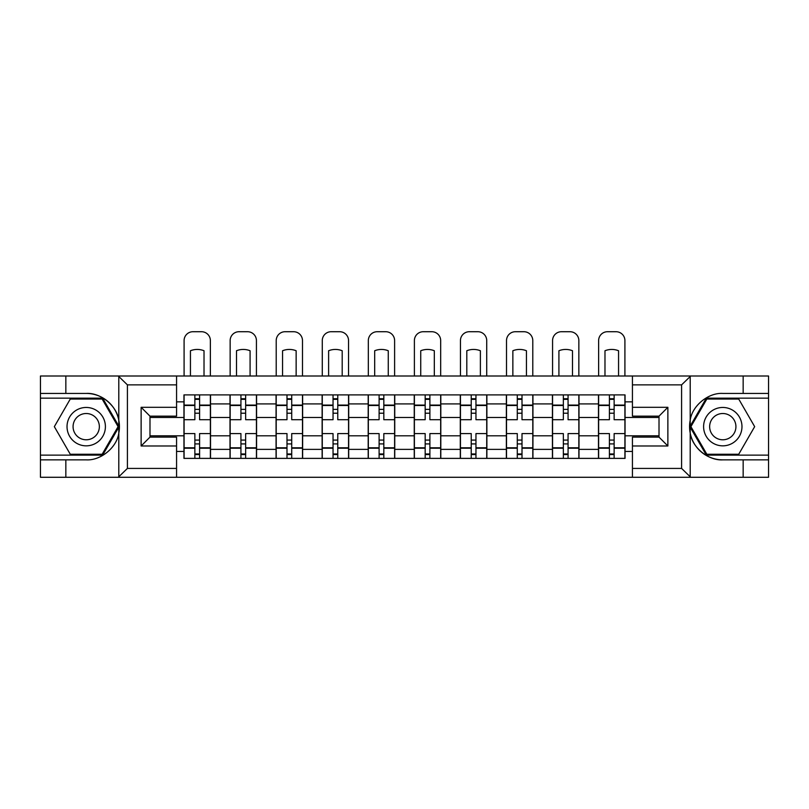 <?xml version="1.0" encoding="UTF-8"?>
<svg xmlns="http://www.w3.org/2000/svg" width="809" height="809" viewBox="0 0 809 809"><rect width="100%" height="100%" fill="white"/><g stroke="black" fill="none" stroke-linecap="round" stroke-linejoin="round"><path stroke-width="1.21" d="M680.561 477.28L768.55 477.28L768.55 398.149L706.338 398.149L689.885 426.646L706.338 455.133L768.55 455.133M176.564 477.28L632.436 477.28L632.436 437.123L659.011 437.123L659.011 416.16L632.436 416.16L632.436 376.003L176.564 376.003L176.564 416.16L149.989 416.16L149.989 437.123L176.564 437.123L176.564 477.28L118.276 477.28L127.407 468.421L176.564 468.421M118.276 477.28L40.45 477.28L40.45 459.856L65.842 459.856L65.842 477.28L128.439 477.28M128.439 376.003L40.45 376.003L40.45 455.133L102.662 455.133L119.115 426.646L102.662 398.149L40.45 398.149M632.436 376.003L768.55 376.003L768.55 393.427L743.158 393.427L743.158 376.003L680.561 376.003M230.009 458.379L230.009 403.913L210.522 403.913L210.522 458.379M210.522 403.913L210.522 394.903M230.009 403.913L230.009 394.903M256.574 394.903L256.574 458.379M276.061 458.379L276.061 394.903M302.637 394.903L302.637 458.379M322.124 458.379L322.124 394.903M348.699 394.903L348.699 458.379M368.186 458.379L368.186 394.903M394.752 394.903L394.752 458.379M414.248 458.379L414.248 394.903M440.814 394.903L440.814 458.379M460.301 458.379L460.301 394.903M486.876 394.903L486.876 458.379M506.363 458.379L506.363 394.903M532.939 394.903L532.939 458.379M552.426 458.379L552.426 394.903M578.991 394.903L578.991 458.379M598.478 458.379L598.478 394.903M598.478 435.798L578.991 435.798M552.426 435.798L532.939 435.798M506.363 435.798L486.876 435.798M460.301 435.798L440.814 435.798M414.248 435.798L394.752 435.798M368.186 435.798L348.699 435.798M322.124 435.798L302.637 435.798M276.061 435.798L256.574 435.798M230.009 435.798L210.522 435.798M598.478 417.495L578.991 417.495M552.426 417.495L532.939 417.495M506.363 417.495L486.876 417.495M460.301 417.495L440.814 417.495M414.248 417.495L394.752 417.495M368.186 417.495L348.699 417.495M322.124 417.495L302.637 417.495M276.061 417.495L256.574 417.495M230.009 417.495L210.522 417.495M149.989 435.798L183.946 435.798L183.946 417.495L149.989 417.495M176.564 401.84L183.946 401.84L183.946 417.495M659.011 417.495L625.054 417.495L625.054 394.903L183.946 394.903L183.946 401.84M625.054 401.84L632.436 401.84M632.436 451.442L625.054 451.442L625.054 435.798L659.011 435.798M183.946 435.798L183.946 458.379L625.054 458.379L625.054 451.442M183.946 451.442L176.564 451.442M625.054 417.495L625.054 435.798M199.59 453.96L194.868 453.96M194.868 399.333L199.59 399.333M245.653 453.96L240.93 453.96M240.93 399.333L245.653 399.333M291.715 453.96L286.993 453.96M286.993 399.333L291.715 399.333M337.768 453.96L333.045 453.96M333.045 399.333L337.768 399.333M383.83 453.96L379.108 453.96M379.108 399.333L383.83 399.333M429.892 453.96L425.17 453.96M425.17 399.333L429.892 399.333M475.955 453.96L471.232 453.96M471.232 399.333L475.955 399.333M522.007 453.96L517.285 453.96M517.285 399.333L522.007 399.333M568.07 453.96L563.347 453.96M563.347 399.333L568.07 399.333M614.132 453.96L609.41 453.96M609.41 399.333L614.132 399.333M210.37 458.379L210.37 419.709L199.59 419.709L199.59 394.903M194.868 394.903L194.868 419.709L184.088 419.709L184.088 394.903M210.37 419.709L210.37 394.903M184.088 458.379L184.088 433.584L194.868 433.584L194.868 458.379M199.59 458.379L199.59 433.584L210.37 433.584M194.868 413.207L199.59 413.207M184.088 433.584L184.088 419.709M199.59 440.076L194.868 440.076M199.59 454.547L194.868 454.547M194.868 443.919L199.59 443.919M199.59 409.374L194.868 409.374M194.868 398.746L199.59 398.746M210.37 376.003L210.37 340.579A8.859 8.859 0 0 0 201.512 331.72L192.947 331.72A8.859 8.859 0 0 0 184.088 340.579L184.088 376.003M190.439 376.003L190.439 350.742A18.304 18.304 0 0 1 204.02 350.742L204.02 376.003M65.842 459.856L86.219 459.856C100.69 460.776 116.9 447.448 118.802 433.078L118.802 420.215C116.9 405.835 100.69 392.507 86.219 393.427L40.45 393.427M40.45 459.856L40.45 455.133M176.564 384.862L127.407 384.862L118.276 376.003L65.842 376.003L65.842 393.427M118.276 376.003L176.564 376.003M86.219 393.427A33.22 33.22 0 0 1 118.802 433.078L118.802 477.027M149.989 416.16L141.13 407.301L176.564 407.301M176.564 445.981L141.13 445.981L149.989 437.123M690.724 376.003L681.593 384.862L632.436 384.862M743.158 393.427L722.781 393.427C708.31 392.507 692.099 405.835 690.198 420.215L690.198 433.078C692.099 447.448 708.31 460.776 722.781 459.856L768.55 459.856M768.55 393.427L768.55 398.149M632.436 468.421L681.593 468.421L690.724 477.28L743.158 477.28L743.158 459.856M690.724 477.28L632.436 477.28M722.781 459.856A33.22 33.22 0 0 1 690.198 420.215L690.198 376.266M659.011 437.123L667.87 445.981L632.436 445.981M632.436 407.301L667.87 407.301L659.011 416.16M67.026 426.646A19.194 19.194 0 0 0 86.219 445.84A19.194 19.194 0 0 0 105.403 426.646A19.194 19.194 0 0 0 86.219 407.453A19.194 19.194 0 0 0 67.026 426.646M73.073 426.646A13.136 13.136 0 0 0 86.219 439.783A13.136 13.136 0 0 0 99.355 426.646A13.136 13.136 0 0 0 86.219 413.51A13.136 13.136 0 0 0 73.073 426.646M102.156 399.039L118.094 426.646L102.156 454.253L70.272 454.253L54.334 426.646L70.272 399.039L102.156 399.039M703.597 426.646A19.194 19.194 0 0 0 722.781 445.84A19.194 19.194 0 0 0 741.974 426.646A19.194 19.194 0 0 0 722.781 407.453A19.194 19.194 0 0 0 703.597 426.646M709.645 426.646A13.136 13.136 0 0 0 722.781 439.783A13.136 13.136 0 0 0 735.927 426.646A13.136 13.136 0 0 0 722.781 413.51A13.136 13.136 0 0 0 709.645 426.646M738.728 399.039L754.666 426.646L738.728 454.253L706.844 454.253L690.906 426.646L706.844 399.039L738.728 399.039M256.433 458.379L256.433 419.709L245.653 419.709L245.653 394.903M240.93 394.903L240.93 419.709L230.15 419.709L230.15 394.903M256.433 419.709L256.433 394.903M230.15 458.379L230.15 433.584L240.93 433.584L240.93 458.379M245.653 458.379L245.653 433.584L256.433 433.584M240.93 413.207L245.653 413.207M230.15 433.584L230.15 419.709M245.653 440.076L240.93 440.076M245.653 454.547L240.93 454.547M240.93 443.919L245.653 443.919M245.653 409.374L240.93 409.374M240.93 398.746L245.653 398.746M256.433 376.003L256.433 340.579A8.859 8.859 0 0 0 247.574 331.72L239.009 331.72A8.859 8.859 0 0 0 230.15 340.579L230.15 376.003M236.501 376.003L236.501 350.742A18.304 18.304 0 0 1 250.082 350.742L250.082 376.003M302.485 458.379L302.485 419.709L291.715 419.709L291.715 394.903M286.993 394.903L286.993 419.709L276.213 419.709L276.213 394.903M302.485 419.709L302.485 394.903M276.213 458.379L276.213 433.584L286.993 433.584L286.993 458.379M291.715 458.379L291.715 433.584L302.485 433.584M286.993 413.207L291.715 413.207M276.213 433.584L276.213 419.709M291.715 440.076L286.993 440.076M291.715 454.547L286.993 454.547M286.993 443.919L291.715 443.919M291.715 409.374L286.993 409.374M286.993 398.746L291.715 398.746M302.485 376.003L302.485 340.579A8.859 8.859 0 0 0 293.627 331.72L285.071 331.72A8.859 8.859 0 0 0 276.213 340.579L276.213 376.003M282.563 376.003L282.563 350.742A18.304 18.304 0 0 1 296.145 350.742L296.145 376.003M348.548 458.379L348.548 419.709L337.768 419.709L337.768 394.903M333.045 394.903L333.045 419.709L322.275 419.709L322.275 394.903M348.548 419.709L348.548 394.903M322.275 458.379L322.275 433.584L333.045 433.584L333.045 458.379M337.768 458.379L337.768 433.584L348.548 433.584M333.045 413.207L337.768 413.207M322.275 433.584L322.275 419.709M337.768 440.076L333.045 440.076M337.768 454.547L333.045 454.547M333.045 443.919L337.768 443.919M337.768 409.374L333.045 409.374M333.045 398.746L337.768 398.746M348.548 376.003L348.548 340.579A8.859 8.859 0 0 0 339.689 331.72L331.134 331.72A8.859 8.859 0 0 0 322.275 340.579L322.275 376.003M328.616 376.003L328.616 350.742A18.304 18.304 0 0 1 342.197 350.742L342.197 376.003M394.61 458.379L394.61 419.709L383.83 419.709L383.83 394.903M379.108 394.903L379.108 419.709L368.328 419.709L368.328 394.903M394.61 419.709L394.61 394.903M368.328 458.379L368.328 433.584L379.108 433.584L379.108 458.379M383.83 458.379L383.83 433.584L394.61 433.584M379.108 413.207L383.83 413.207M368.328 433.584L368.328 419.709M383.83 440.076L379.108 440.076M383.83 454.547L379.108 454.547M379.108 443.919L383.83 443.919M383.83 409.374L379.108 409.374M379.108 398.746L383.83 398.746M394.61 376.003L394.61 340.579A8.859 8.859 0 0 0 385.751 331.72L377.186 331.72A8.859 8.859 0 0 0 368.328 340.579L368.328 376.003M374.678 376.003L374.678 350.742A18.304 18.304 0 0 1 388.259 350.742L388.259 376.003M440.672 458.379L440.672 419.709L429.892 419.709L429.892 394.903M425.17 394.903L425.17 419.709L414.39 419.709L414.39 394.903M440.672 419.709L440.672 394.903M414.39 458.379L414.39 433.584L425.17 433.584L425.17 458.379M429.892 458.379L429.892 433.584L440.672 433.584M425.17 413.207L429.892 413.207M414.39 433.584L414.39 419.709M429.892 440.076L425.17 440.076M429.892 454.547L425.17 454.547M425.17 443.919L429.892 443.919M429.892 409.374L425.17 409.374M425.17 398.746L429.892 398.746M440.672 376.003L440.672 340.579A8.859 8.859 0 0 0 431.814 331.72L423.249 331.72A8.859 8.859 0 0 0 414.39 340.579L414.39 376.003M420.741 376.003L420.741 350.742A18.304 18.304 0 0 1 434.322 350.742L434.322 376.003M486.725 458.379L486.725 419.709L475.955 419.709L475.955 394.903M471.232 394.903L471.232 419.709L460.452 419.709L460.452 394.903M486.725 419.709L486.725 394.903M460.452 458.379L460.452 433.584L471.232 433.584L471.232 458.379M475.955 458.379L475.955 433.584L486.725 433.584M471.232 413.207L475.955 413.207M460.452 433.584L460.452 419.709M475.955 440.076L471.232 440.076M475.955 454.547L471.232 454.547M471.232 443.919L475.955 443.919M475.955 409.374L471.232 409.374M471.232 398.746L475.955 398.746M486.725 376.003L486.725 340.579A8.859 8.859 0 0 0 477.866 331.72L469.311 331.72A8.859 8.859 0 0 0 460.452 340.579L460.452 376.003M466.803 376.003L466.803 350.742A18.304 18.304 0 0 1 480.384 350.742L480.384 376.003M532.787 458.379L532.787 419.709L522.007 419.709L522.007 394.903M517.285 394.903L517.285 419.709L506.515 419.709L506.515 394.903M532.787 419.709L532.787 394.903M506.515 458.379L506.515 433.584L517.285 433.584L517.285 458.379M522.007 458.379L522.007 433.584L532.787 433.584M517.285 413.207L522.007 413.207M506.515 433.584L506.515 419.709M522.007 440.076L517.285 440.076M522.007 454.547L517.285 454.547M517.285 443.919L522.007 443.919M522.007 409.374L517.285 409.374M517.285 398.746L522.007 398.746M532.787 376.003L532.787 340.579A8.859 8.859 0 0 0 523.929 331.72L515.373 331.72A8.859 8.859 0 0 0 506.515 340.579L506.515 376.003M512.855 376.003L512.855 350.742A18.304 18.304 0 0 1 526.437 350.742L526.437 376.003M578.85 458.379L578.85 419.709L568.07 419.709L568.07 394.903M563.347 394.903L563.347 419.709L552.567 419.709L552.567 394.903M578.85 419.709L578.85 394.903M552.567 458.379L552.567 433.584L563.347 433.584L563.347 458.379M568.07 458.379L568.07 433.584L578.85 433.584M563.347 413.207L568.07 413.207M552.567 433.584L552.567 419.709M568.07 440.076L563.347 440.076M568.07 454.547L563.347 454.547M563.347 443.919L568.07 443.919M568.07 409.374L563.347 409.374M563.347 398.746L568.07 398.746M578.85 376.003L578.85 340.579A8.859 8.859 0 0 0 569.991 331.72L561.426 331.72A8.859 8.859 0 0 0 552.567 340.579L552.567 376.003M558.918 376.003L558.918 350.742A18.304 18.304 0 0 1 572.499 350.742L572.499 376.003M624.912 458.379L624.912 419.709L614.132 419.709L614.132 394.903M609.41 394.903L609.41 419.709L598.63 419.709L598.63 394.903M624.912 419.709L624.912 394.903M598.63 458.379L598.63 433.584L609.41 433.584L609.41 458.379M614.132 458.379L614.132 433.584L624.912 433.584M609.41 413.207L614.132 413.207M598.63 433.584L598.63 419.709M614.132 440.076L609.41 440.076M614.132 454.547L609.41 454.547M609.41 443.919L614.132 443.919M614.132 409.374L609.41 409.374M609.41 398.746L614.132 398.746M624.912 376.003L624.912 340.579A8.859 8.859 0 0 0 616.053 331.72L607.488 331.72A8.859 8.859 0 0 0 598.63 340.579L598.63 376.003M604.98 376.003L604.98 350.742A18.304 18.304 0 0 1 618.561 350.742L618.561 376.003M552.426 403.913L532.939 403.913M506.363 403.913L486.876 403.913M460.301 403.913L440.814 403.913M414.248 403.913L394.752 403.913M368.186 403.913L348.699 403.913M322.124 403.913L302.637 403.913M276.061 403.913L256.574 403.913M598.478 403.913L578.991 403.913M552.426 449.379L532.939 449.379M506.363 449.379L486.876 449.379M460.301 449.379L440.814 449.379M414.248 449.379L394.752 449.379M368.186 449.379L348.699 449.379M322.124 449.379L302.637 449.379M276.061 449.379L256.574 449.379M230.009 449.379L210.522 449.379M598.478 449.379L578.991 449.379M210.37 405.087L199.59 405.087M194.868 405.087L184.088 405.087M194.868 405.481L184.088 405.481M194.868 447.802L184.088 447.802M194.868 448.196L184.088 448.196M210.37 448.196L199.59 448.196M210.37 405.481L199.59 405.481M210.37 447.802L199.59 447.802M118.802 420.215L118.802 376.266M127.407 384.862L127.407 468.421M141.13 445.981L141.13 407.301M690.198 433.078L690.198 477.027M681.593 468.421L681.593 384.862M667.87 407.301L667.87 445.981M256.433 405.087L245.653 405.087M240.93 405.087L230.15 405.087M240.93 405.481L230.15 405.481M240.93 447.802L230.15 447.802M240.93 448.196L230.15 448.196M256.433 448.196L245.653 448.196M256.433 405.481L245.653 405.481M256.433 447.802L245.653 447.802M302.485 405.087L291.715 405.087M286.993 405.087L276.213 405.087M286.993 405.481L276.213 405.481M286.993 447.802L276.213 447.802M286.993 448.196L276.213 448.196M302.485 448.196L291.715 448.196M302.485 405.481L291.715 405.481M302.485 447.802L291.715 447.802M348.548 405.087L337.768 405.087M333.045 405.087L322.275 405.087M333.045 405.481L322.275 405.481M333.045 447.802L322.275 447.802M333.045 448.196L322.275 448.196M348.548 448.196L337.768 448.196M348.548 405.481L337.768 405.481M348.548 447.802L337.768 447.802M394.61 405.087L383.83 405.087M379.108 405.087L368.328 405.087M379.108 405.481L368.328 405.481M379.108 447.802L368.328 447.802M379.108 448.196L368.328 448.196M394.61 448.196L383.83 448.196M394.61 405.481L383.83 405.481M394.61 447.802L383.83 447.802M440.672 405.087L429.892 405.087M425.17 405.087L414.39 405.087M425.17 405.481L414.39 405.481M425.17 447.802L414.39 447.802M425.17 448.196L414.39 448.196M440.672 448.196L429.892 448.196M440.672 405.481L429.892 405.481M440.672 447.802L429.892 447.802M486.725 405.087L475.955 405.087M471.232 405.087L460.452 405.087M471.232 405.481L460.452 405.481M471.232 447.802L460.452 447.802M471.232 448.196L460.452 448.196M486.725 448.196L475.955 448.196M486.725 405.481L475.955 405.481M486.725 447.802L475.955 447.802M532.787 405.087L522.007 405.087M517.285 405.087L506.515 405.087M517.285 405.481L506.515 405.481M517.285 447.802L506.515 447.802M517.285 448.196L506.515 448.196M532.787 448.196L522.007 448.196M532.787 405.481L522.007 405.481M532.787 447.802L522.007 447.802M578.85 405.087L568.07 405.087M563.347 405.087L552.567 405.087M563.347 405.481L552.567 405.481M563.347 447.802L552.567 447.802M563.347 448.196L552.567 448.196M578.85 448.196L568.07 448.196M578.85 405.481L568.07 405.481M578.85 447.802L568.07 447.802M624.912 405.087L614.132 405.087M609.41 405.087L598.63 405.087M609.41 405.481L598.63 405.481M609.41 447.802L598.63 447.802M609.41 448.196L598.63 448.196M624.912 448.196L614.132 448.196M624.912 405.481L614.132 405.481M624.912 447.802L614.132 447.802"/></g></svg>
